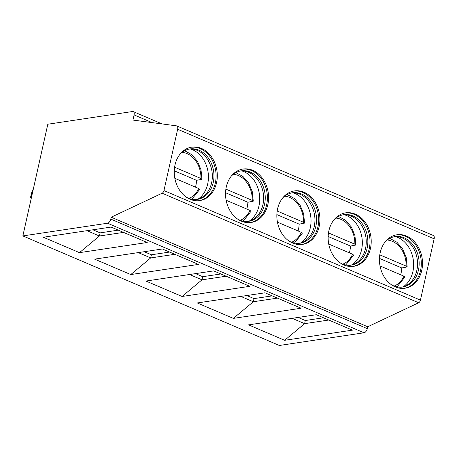<?xml version="1.0" encoding="UTF-8"?>
<svg xmlns="http://www.w3.org/2000/svg" width="457" height="457" viewBox="0 0 457 457"><rect width="100%" height="100%" fill="white"/><g stroke="black" fill="none" stroke-linecap="round" stroke-linejoin="round"><path stroke-width="0.69" d="M367.719 326.766L418.646 302.763A2.668 1.468 -66.9 0 0 420.44 300.129L434.15 238.811A4.004 2.199 -66.9 0 0 433.305 235.486L176.796 125.932A4.004 2.199 -66.9 0 0 176.471 125.846L132.93 120.071L134.078 114.924A4.004 2.199 -66.9 0 0 133.233 111.605A4.004 2.199 -66.9 0 0 132.501 111.525L47.819 124.218L22.85 235.921L279.358 345.475L364.04 332.782A4.004 2.199 -66.9 0 0 367.302 328.652L367.719 326.766L111.211 217.212L162.138 193.208A2.668 1.468 -66.9 0 0 163.937 190.575L177.642 129.257A4.004 2.199 -66.9 0 0 176.796 125.932M22.85 235.921L107.532 223.227A4.004 2.199 -66.9 0 0 110.794 219.097L111.211 217.212M43.346 237.229L111.091 227.072L147.205 242.496L79.461 252.652L43.346 237.229M94.65 259.142L162.395 248.985L198.509 264.409L130.765 274.566L94.65 259.142M145.949 281.049L213.693 270.892L249.813 286.322L182.063 296.479L145.949 281.049M197.253 302.962L264.997 292.806L301.112 308.229L233.367 318.386L197.253 302.962M248.551 324.876L316.295 314.719L352.416 330.143L284.665 340.299L248.551 324.876M190.095 199.263A27.032 21.399 81.5 0 0 199.783 200.583A27.032 21.399 81.5 0 0 217.298 176.773A27.032 21.399 81.5 0 0 201.457 148.434A27.032 21.399 81.5 0 0 191.769 147.12A27.032 21.399 81.5 0 0 174.254 170.924A27.032 21.399 81.5 0 0 190.095 199.263M241.393 221.177A27.032 21.399 81.5 0 0 251.082 222.49A27.032 21.399 81.5 0 0 268.596 198.686A27.032 21.399 81.5 0 0 252.755 170.347A27.032 21.399 81.5 0 0 243.067 169.027A27.032 21.399 81.5 0 0 225.552 192.837A27.032 21.399 81.5 0 0 241.393 221.177M292.697 243.084A27.032 21.399 81.5 0 0 302.385 244.404A27.032 21.399 81.5 0 0 319.9 220.6A27.032 21.399 81.5 0 0 304.059 192.254A27.032 21.399 81.5 0 0 294.371 190.94A27.032 21.399 81.5 0 0 276.856 214.744A27.032 21.399 81.5 0 0 292.697 243.084M343.995 264.997A27.032 21.399 81.5 0 0 353.689 266.317A27.032 21.399 81.5 0 0 371.204 242.507A27.032 21.399 81.5 0 0 355.357 214.167A27.032 21.399 81.5 0 0 345.669 212.848A27.032 21.399 81.5 0 0 328.155 236.657A27.032 21.399 81.5 0 0 343.995 264.997M395.299 286.91A27.032 21.399 81.5 0 0 404.988 288.224A27.032 21.399 81.5 0 0 422.502 264.42A27.032 21.399 81.5 0 0 406.661 236.08A27.032 21.399 81.5 0 0 396.973 234.761A27.032 21.399 81.5 0 0 379.459 258.565A27.032 21.399 81.5 0 0 395.299 286.91M199.178 200.663A27.032 21.399 81.5 0 0 216.098 176.573A27.032 21.399 81.5 0 0 200.246 148.616A27.032 21.399 -98.5 0 0 191.163 147.217M179.927 154.295A25.495 20.182 -98.5 0 1 189.855 148.953A25.495 20.182 -98.5 0 1 198.995 150.199A25.495 20.182 81.5 0 1 213.939 176.928A25.495 20.182 81.5 0 1 197.418 199.383A25.495 20.182 81.5 0 1 188.278 198.144A25.495 20.182 -98.5 0 1 186.359 197.19M196.607 199.486A25.495 20.182 81.5 0 0 200.372 198.224A25.495 20.182 81.5 0 0 212.277 174.174A25.495 20.182 81.5 0 0 197.384 150.439A25.495 20.182 -98.5 0 0 193.025 149.199A25.495 20.182 -98.5 0 0 189.055 149.096M190.518 149.022A27.032 21.399 -98.5 0 1 192.574 149.765A27.032 21.399 81.5 0 1 208.226 173.317A27.032 21.399 81.5 0 1 198.03 199.126M195.47 187.13A26.363 20.873 81.5 0 0 196.579 180.326L201.965 179.281L201.017 169.855L197.435 161.258L191.694 154.603L184.582 150.713M196.579 180.326L174.254 170.792M191.854 199.252L199.703 189.387L198.686 188.501L174.831 178.316M174.585 167.211L200.931 178.464L201.965 179.281M250.476 222.57A27.032 21.399 81.5 0 0 267.396 198.487A27.032 21.399 81.5 0 0 251.544 170.524A27.032 21.399 -98.5 0 0 242.467 169.13M231.231 176.208A25.495 20.182 -98.5 0 1 241.159 170.867A25.495 20.182 -98.5 0 1 250.299 172.106A25.495 20.182 81.5 0 1 265.237 198.841A25.495 20.182 81.5 0 1 248.717 221.297A25.495 20.182 81.5 0 1 239.582 220.051A25.495 20.182 -98.5 0 1 237.657 219.103M247.911 221.394A25.495 20.182 81.5 0 0 251.676 220.137A25.495 20.182 81.5 0 0 263.58 196.087A25.495 20.182 81.5 0 0 248.682 172.352A25.495 20.182 -98.5 0 0 244.324 171.107A25.495 20.182 -98.5 0 0 240.353 171.009M241.816 170.929A27.032 21.399 -98.5 0 1 243.872 171.678A27.032 21.399 81.5 0 1 259.525 195.23A27.032 21.399 81.5 0 1 249.333 221.039M246.774 209.043A26.363 20.873 81.5 0 0 247.883 202.24L253.269 201.189L252.321 191.769L248.734 183.166L242.998 176.511L235.881 172.626M247.883 202.24L225.558 192.705M243.158 221.159L251.007 211.3L249.985 210.414L226.129 200.229M225.884 189.124L252.23 200.372L253.269 201.189M301.78 244.484A27.032 21.399 81.5 0 0 318.7 220.394A27.032 21.399 81.5 0 0 302.848 192.437A27.032 21.399 -98.5 0 0 293.765 191.043M282.529 198.115A25.495 20.182 -98.5 0 1 292.457 192.78A25.495 20.182 -98.5 0 1 301.597 194.019A25.495 20.182 81.5 0 1 316.541 220.754A25.495 20.182 81.5 0 1 300.021 243.204A25.495 20.182 81.5 0 1 290.88 241.964A25.495 20.182 -98.5 0 1 288.961 241.016M299.209 243.307A25.495 20.182 81.5 0 0 302.98 242.044A25.495 20.182 81.5 0 0 314.879 217.995A25.495 20.182 81.5 0 0 299.986 194.259A25.495 20.182 -98.5 0 0 295.628 193.02A25.495 20.182 -98.5 0 0 291.657 192.917M293.12 192.843A27.032 21.399 -98.5 0 1 295.176 193.585A27.032 21.399 81.5 0 1 310.829 217.138A27.032 21.399 81.5 0 1 300.632 242.953M298.073 230.951A26.363 20.873 81.5 0 0 299.181 224.147L304.568 223.102L303.619 213.682L300.038 205.079L294.297 198.424L287.185 194.539M299.181 224.147L276.856 214.613M294.457 243.073L302.311 233.207L301.289 232.327L277.433 222.136M277.188 211.031L303.534 222.285L304.568 223.102M353.078 266.397A27.032 21.399 81.5 0 0 370.004 242.307A27.032 21.399 81.5 0 0 354.152 214.35A27.032 21.399 -98.5 0 0 345.069 212.951M333.833 220.028A25.495 20.182 -98.5 0 1 343.761 214.687A25.495 20.182 -98.5 0 1 352.901 215.933A25.495 20.182 81.5 0 1 367.839 242.661A25.495 20.182 81.5 0 1 351.324 265.117A25.495 20.182 81.5 0 1 342.184 263.872A25.495 20.182 -98.5 0 1 340.259 262.924M350.513 265.214A25.495 20.182 81.5 0 0 354.278 263.957A25.495 20.182 81.5 0 0 366.183 239.908A25.495 20.182 81.5 0 0 351.284 216.172A25.495 20.182 -98.5 0 0 346.926 214.933A25.495 20.182 -98.5 0 0 342.956 214.83M344.424 214.756A27.032 21.399 -98.5 0 1 346.475 215.498A27.032 21.399 81.5 0 1 362.133 239.051A27.032 21.399 81.5 0 1 351.936 264.86M349.377 252.864A26.363 20.873 81.5 0 0 350.485 246.06L355.872 245.009L354.923 235.589L351.336 226.992L345.601 220.331L338.483 216.447M350.485 246.06L328.16 236.526M345.76 264.98L353.609 255.12L352.587 254.235L328.732 244.049M328.486 232.944L354.832 244.198L355.872 245.009M404.382 288.304A27.032 21.399 81.5 0 0 421.303 264.215A27.032 21.399 81.5 0 0 405.45 236.258A27.032 21.399 -98.5 0 0 396.368 234.864M385.131 241.942A25.495 20.182 -98.5 0 1 395.065 236.6A25.495 20.182 -98.5 0 1 404.199 237.84A25.495 20.182 81.5 0 1 419.143 264.574A25.495 20.182 81.5 0 1 402.623 287.03A25.495 20.182 81.5 0 1 393.483 285.785A25.495 20.182 -98.5 0 1 391.563 284.837M401.812 287.127A25.495 20.182 81.5 0 0 405.582 285.865A25.495 20.182 81.5 0 0 417.487 261.821A25.495 20.182 81.5 0 0 402.588 238.086A25.495 20.182 -98.5 0 0 398.23 236.84A25.495 20.182 -98.5 0 0 394.26 236.743M395.722 236.663A27.032 21.399 -98.5 0 1 397.779 237.412A27.032 21.399 81.5 0 1 413.431 260.964A27.032 21.399 81.5 0 1 403.234 286.773M400.675 274.777A26.363 20.873 81.5 0 0 401.783 267.973L407.17 266.922L406.227 257.502L402.64 248.899L396.899 242.244L389.787 238.36M401.783 267.973L379.464 258.439M397.064 286.893L404.913 277.028L403.891 276.148L380.035 265.957M379.79 254.852L406.136 266.105L407.17 266.922M31.504 197.201L30.779 197.275L32.367 190.163L33.218 189.529M31.316 198.052L30.516 197.407L30.779 197.275M32.367 190.163L30.516 197.407M123.544 232.39L99.403 236.012L100.106 232.87L118.289 230.145M79.461 252.652L99.403 236.012L86.95 230.694M92.908 229.797L100.106 232.87M138.254 252.601L150.707 257.919L151.404 254.783L169.593 252.058M130.765 274.566L150.707 257.919L174.848 254.303M144.206 251.71L151.404 254.783M189.552 274.514L202.005 279.833L202.708 276.696L220.891 273.966M182.063 296.479L202.005 279.833L226.146 276.211M195.51 273.623L202.708 276.696M240.856 296.427L253.309 301.746L254.006 298.604L272.195 295.879M233.367 318.386L253.309 301.746L277.45 298.124M246.814 295.53L254.006 298.604M292.154 318.335L304.608 323.653L305.31 320.517L323.493 317.792M284.665 340.299L304.608 323.653L328.749 320.037M298.113 317.444L305.31 320.517M162.138 193.208L418.646 302.763M110.794 219.097L367.302 328.652M107.532 223.227L364.04 332.782M134.078 114.924L152.067 122.607M177.642 129.257L434.15 238.811M163.937 190.575L420.44 300.129M188.958 198.418A23.695 18.76 81.5 0 0 198.686 188.501M200.931 178.464A23.695 18.76 81.5 0 0 182.052 152.364M240.256 220.325A23.695 18.76 81.5 0 0 249.985 210.414M252.23 200.372A23.695 18.76 81.5 0 0 233.35 174.277M291.56 242.239A23.695 18.76 81.5 0 0 301.289 232.327M303.534 222.285A23.695 18.76 81.5 0 0 284.654 196.184M342.859 264.146A23.695 18.76 81.5 0 0 352.587 254.235M354.832 244.198A23.695 18.76 81.5 0 0 335.952 218.098M394.163 286.059A23.695 18.76 81.5 0 0 403.891 276.148M406.136 266.105A23.695 18.76 81.5 0 0 387.256 240.005M133.233 111.605L162.115 123.944"/></g></svg>
